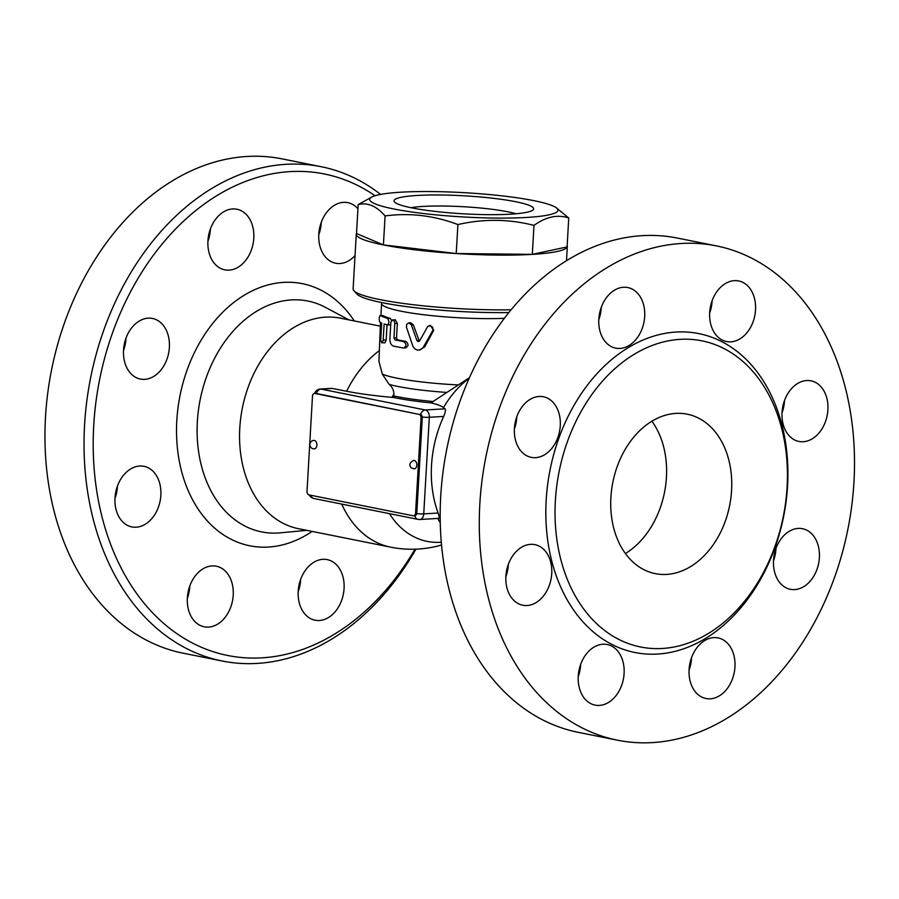 <?xml version="1.0" encoding="UTF-8"?>
<svg xmlns="http://www.w3.org/2000/svg" width="899" height="899" viewBox="0 0 899 899"><rect width="100%" height="100%" fill="white"/><g stroke="black" fill="none" stroke-linecap="round" stroke-linejoin="round"><path stroke-width="1.35" d="M511.16 309.784A105.7 13.609 -176.7 0 1 353.914 290.703L356.948 294.063A102.452 13.193 3.3 0 0 508.901 312.549M316.369 393.47A6.507 4.765 -78.7 0 1 321.112 389.098A6.507 4.349 -93.4 0 0 320.347 389.042L331.832 388.357L346.609 391.245A91.99 11.844 3.3 0 0 391.986 397.369L394.223 397.572L393.301 395.818L393.908 394.167C393.807 390.245 392.234 386.997 389.177 384.401L382.345 374.164L378.928 361.274L380.502 322.449M469.469 377.67L430.992 402.864C437.813 404.528 441.971 406.134 443.465 407.685A91.99 11.844 3.3 0 0 445.005 408.809C445.87 409.809 445.432 412.349 443.679 416.428A100.598 73.673 101.3 0 0 438.105 513.026C439.409 516.801 439.6 518.554 438.69 518.285M392.616 319.864L390.885 322.134L389.908 338.743C389.851 342.721 391.054 345.171 393.504 346.126L403.28 348.003C406.73 346.418 406.854 344.272 403.651 341.564L394.942 339.912L393.964 338.069L394.796 322.842L393.987 320.628L392.616 319.864L395.268 319.774L397.347 323.471L396.515 337.957L397.448 339.788A76.426 9.844 3.3 0 0 405.797 341.373C408.865 344.047 408.742 346.194 405.427 347.812M383.075 315.684L383.289 315.695A76.426 9.844 3.3 0 0 390.323 318.426L391.616 320.392M390.717 324.708L389.952 324.865M387.042 324.887L386.165 340.058L384.907 342.845L381.67 342.777L380.727 339.946L381.67 322.999L379.76 322.056C378.906 319.302 379.03 317.156 380.131 315.616L387.469 318.471C389.503 321.224 389.379 323.37 387.098 324.91L384.12 323.955L383.12 340.766L381.895 342.834M408.551 322.943L406.573 324.539L406.483 327.214L412.933 346.373L414.9 348.936L417.451 350.093L420.462 349.778L423.081 347.666L432.857 330.371L432.722 327.315L430.452 325.674L427.699 326.483L419.608 340.89L418.08 341.609L416.934 340.552L411.281 324.651L408.551 322.943L410.562 322.719L413.36 324.899L419.361 341.227M428.992 325.73L430.183 325.393L433.756 330.214L424.71 346.868L419.462 350.071M353.914 290.703A105.7 13.609 -176.7 0 1 353.116 288.894L356.274 234.156A105.7 13.609 -176.7 0 1 356.521 233.324M567.168 245.472A105.7 13.609 -176.7 0 1 567.325 246.326A105.7 13.609 -176.7 0 1 461.018 253.833A105.7 13.609 -176.7 0 1 356.274 234.156M555.751 207.377L568.752 217.963L567.089 246.922L532.309 254.361L456.231 253.529L383.412 244.899L356.51 233.549L358.184 204.579L372.253 196.802A94.316 12.148 3.3 0 0 415.731 212.546A94.316 12.148 3.3 0 0 526.814 217.434A94.316 12.148 3.3 0 0 555.751 207.377A94.316 12.148 3.3 0 0 464.536 192.689A94.316 12.148 3.3 0 0 372.253 196.802M568.752 217.963C557.526 214.277 545.929 216.76 533.984 225.402C508.98 218.963 483.617 218.682 457.906 224.559C433.981 215.524 409.708 212.647 385.087 215.94C376.467 205.995 367.5 202.208 358.184 204.579M532.309 254.361L533.984 225.402M456.231 253.529L457.906 224.559M383.412 244.899L385.087 215.94M510.531 214.176A69.92 9.001 -176.7 0 1 439.397 211.883A69.92 9.001 -176.7 0 1 394.56 201.994A69.92 9.001 -176.7 0 1 464.356 195.825A69.92 9.001 -176.7 0 1 532.995 209.973A69.92 9.001 -176.7 0 1 510.531 214.176M410.933 207.703A60.166 7.754 -176.7 0 1 463.727 206.736A60.166 7.754 -176.7 0 1 516.071 213.771M383.176 315.661L380.019 315.583L383.289 315.695M390.188 324.899L387.098 324.91M403.28 348.003L405.91 347.834M380.288 326.157L340.519 318.19A107.329 78.595 101.3 0 0 242.37 407.989A107.329 78.595 101.3 0 0 298.356 528.657L390.649 547.154A107.329 107.329 0 0 0 441.521 545.019M314.841 393.481L419.08 414.36A3.248 2.18 86.6 0 1 421.058 418.013L415.585 513.003A3.248 2.18 86.6 0 1 413.607 515.812A3.248 2.18 86.6 0 1 413.225 515.79L308.998 494.899A3.248 2.18 86.6 0 1 307.008 491.247L312.481 396.257A3.248 2.18 86.6 0 1 314.459 393.447A3.248 2.18 86.6 0 1 314.841 393.481L316.043 393.402A3.248 2.18 -93.4 0 0 315.673 393.38A3.248 2.18 -93.4 0 0 315.291 393.447M316.043 393.402L419.08 414.36M421.058 418.013L422.272 417.945A3.248 2.18 -93.4 0 0 420.283 414.293M422.272 417.945L416.799 512.924L415.585 513.003M414.439 515.711A3.248 2.18 -93.4 0 0 414.81 515.745A3.248 2.18 -93.4 0 0 416.799 512.924M414.237 468.862L411.259 467.873C408.775 464.974 409.596 462.491 413.731 460.423A4.225 2.832 86.6 0 1 414.225 460.457A4.225 2.832 86.6 0 1 416.81 464.839A4.225 2.832 86.6 0 1 414.237 468.862A4.225 2.832 86.6 0 1 413.742 468.829M314.335 448.848A4.225 4.225 0 0 1 309.863 444.881A4.225 4.225 0 0 1 313.841 440.409A4.225 2.832 86.6 0 1 314.324 440.443A4.225 2.832 86.6 0 1 316.92 444.825A4.225 2.832 86.6 0 1 314.335 448.848A4.225 2.832 86.6 0 1 313.841 448.815M394.223 397.572A75.482 9.72 3.3 0 0 430.992 402.864M393.908 394.167A94.496 69.201 101.3 0 0 391.986 397.369M389.481 513.655A94.496 69.201 101.3 0 0 441.274 542.209M469.211 378.254A94.496 69.201 101.3 0 0 443.465 407.685M433.149 401.527A75.482 9.72 -176.7 0 1 393.301 395.818M415.001 549.188A245.551 179.822 -78.7 0 1 107.183 534.579A245.551 179.822 -78.7 0 1 290.017 171.619A245.551 179.822 -78.7 0 1 375.04 195.735M355.038 255.574A30.892 22.621 -78.7 0 1 335.653 263.227A30.892 22.621 -78.7 0 1 324.258 255.53A30.892 22.621 -78.7 0 1 322.292 219.805A30.892 22.621 -78.7 0 1 347.789 202.646A30.892 22.621 -78.7 0 1 357.937 208.77M322.898 559.324A30.892 22.621 -78.7 0 1 327.214 559.616A30.892 22.621 -78.7 0 1 343.317 594.374A30.892 22.621 -78.7 0 1 315.043 620.198A30.892 22.621 -78.7 0 1 298.479 588.351A30.892 22.621 -78.7 0 1 322.898 559.324M227.75 573.922A30.892 22.621 -78.7 0 1 229.717 609.646A30.892 22.621 -78.7 0 1 204.219 626.805A30.892 22.621 -78.7 0 1 188.093 592.07A30.892 22.621 -78.7 0 1 216.356 566.213A30.892 22.621 -78.7 0 1 227.75 573.922M160.854 495.259A30.892 22.621 -78.7 0 1 131.861 526.915A30.892 22.621 -78.7 0 1 115.735 492.191A30.892 22.621 -78.7 0 1 143.986 466.334A30.892 22.621 -78.7 0 1 160.854 495.259M161.415 369.422A30.892 22.621 -78.7 0 1 140.39 379.052A30.892 22.621 -78.7 0 1 124.264 344.317A30.892 22.621 -78.7 0 1 152.515 318.471A30.892 22.621 -78.7 0 1 168.888 338.485A30.892 22.621 -78.7 0 1 161.415 369.422M229.099 270.127A30.892 22.621 -78.7 0 1 224.795 269.835A30.892 22.621 -78.7 0 1 208.68 235.077A30.892 22.621 -78.7 0 1 236.965 209.253A30.892 22.621 -78.7 0 1 253.529 241.101A30.892 22.621 -78.7 0 1 229.099 270.127M380.592 194.409A252.057 184.576 101.3 0 0 321.168 166.708A252.057 184.576 101.3 0 0 286.051 164.315A252.057 184.576 101.3 0 0 86.787 401.235A252.057 184.576 101.3 0 0 222.143 661.001A252.057 184.576 101.3 0 0 415.922 549.165M321.168 166.708L282.084 158.876A252.057 184.576 101.3 0 0 246.955 156.482A252.057 184.576 101.3 0 0 47.703 393.402A252.057 184.576 101.3 0 0 183.059 653.168L222.143 661.001M207.905 241.382A30.892 22.621 101.3 0 0 210.388 228.987M123.5 350.61A30.892 22.621 101.3 0 0 125.972 338.215M114.971 498.473A30.892 22.621 101.3 0 0 117.432 486.561M187.329 598.363A30.892 22.621 101.3 0 0 189.813 585.968M298.176 591.756A30.892 22.621 101.3 0 0 300.659 579.361M318.763 234.785A30.892 22.621 101.3 0 0 321.246 222.39M437.802 518.431A94.496 69.201 101.3 0 0 440.252 522.802M516.161 422.496A107.329 78.595 101.3 0 0 514.7 425.384M709.648 313.099A30.892 22.621 101.3 0 0 712.132 300.704M782.006 412.978A30.892 22.621 101.3 0 0 784.467 401.066A30.892 22.621 101.3 0 0 784.49 400.583M773.488 560.841A30.892 22.621 101.3 0 0 775.972 548.446M689.072 670.07A30.892 22.621 101.3 0 0 691.556 657.675M578.214 676.666A30.892 22.621 101.3 0 0 580.698 664.271M505.856 576.776A30.892 22.621 101.3 0 0 508.317 564.864A30.892 22.621 101.3 0 0 508.34 564.381M514.385 428.913A30.892 22.621 101.3 0 0 516.869 416.518M598.801 319.696A30.892 22.621 101.3 0 0 601.285 307.301M578.079 732.303A252.057 184.576 -78.7 0 1 442.949 472.447A252.057 184.576 -78.7 0 1 642.189 235.662A252.057 184.576 -78.7 0 1 677.329 238.066L716.402 245.888A252.057 184.576 -78.7 0 1 847.847 529.444A252.057 184.576 -78.7 0 1 617.175 740.135A252.057 184.576 -78.7 0 1 482.044 480.28A252.057 184.576 -78.7 0 1 681.285 243.494A252.057 184.576 -78.7 0 1 716.413 245.899M623.524 287.264A30.892 22.621 -78.7 0 1 627.828 287.556A30.892 22.621 -78.7 0 1 643.942 322.292A30.892 22.621 -78.7 0 1 615.691 348.138A30.892 22.621 -78.7 0 1 599.094 316.302A30.892 22.621 -78.7 0 1 623.524 287.264M522.375 406.404A30.892 22.621 -78.7 0 1 543.412 396.774A30.892 22.621 -78.7 0 1 559.526 431.52A30.892 22.621 -78.7 0 1 531.275 457.366A30.892 22.621 -78.7 0 1 514.902 437.341A30.892 22.621 -78.7 0 1 522.375 406.404M505.879 576.304A30.892 22.621 -78.7 0 1 534.883 544.637A30.892 22.621 -78.7 0 1 550.997 579.383A30.892 22.621 -78.7 0 1 522.746 605.229A30.892 22.621 -78.7 0 1 505.879 576.304M583.709 697.422A30.892 22.621 -78.7 0 1 581.743 661.686A30.892 22.621 -78.7 0 1 607.241 644.527A30.892 22.621 -78.7 0 1 623.355 679.262A30.892 22.621 -78.7 0 1 595.104 705.119A30.892 22.621 -78.7 0 1 583.709 697.422M710.266 698.815A30.892 22.621 -78.7 0 1 705.962 698.512A30.892 22.621 -78.7 0 1 689.836 663.777A30.892 22.621 -78.7 0 1 718.099 637.93A30.892 22.621 -78.7 0 1 734.685 669.766A30.892 22.621 -78.7 0 1 710.266 698.815M811.415 579.664A30.892 22.621 -78.7 0 1 790.367 589.294A30.892 22.621 -78.7 0 1 774.253 554.559A30.892 22.621 -78.7 0 1 802.515 528.702A30.892 22.621 -78.7 0 1 818.888 548.727A30.892 22.621 -78.7 0 1 811.415 579.664M827.9 409.775A30.892 22.621 -78.7 0 1 798.896 441.431A30.892 22.621 -78.7 0 1 782.782 406.696A30.892 22.621 -78.7 0 1 811.033 380.839A30.892 22.621 -78.7 0 1 827.9 409.775M750.069 288.658A30.892 22.621 -78.7 0 1 752.036 324.382A30.892 22.621 -78.7 0 1 726.538 341.541A30.892 22.621 -78.7 0 1 710.424 306.806A30.892 22.621 -78.7 0 1 738.675 280.949A30.892 22.621 -78.7 0 1 750.069 288.658M680.15 339.35A156.111 114.319 101.3 0 0 556.751 485.999A156.111 114.319 101.3 0 0 640.436 646.954A156.111 114.319 101.3 0 0 783.31 516.453A156.111 114.319 101.3 0 0 701.905 340.833A156.111 114.319 101.3 0 0 680.15 339.35M675.879 413.405A81.303 59.548 -78.7 0 1 687.207 414.181A81.303 59.548 -78.7 0 1 729.617 505.598A81.303 59.548 -78.7 0 1 655.259 573.629A81.303 59.548 -78.7 0 1 611.601 489.831A81.303 59.548 -78.7 0 1 675.879 413.405M651.91 421.215A81.303 59.548 -78.7 0 1 625.401 553.537M381.603 302.558L381.592 303.457A76.426 9.844 3.3 0 0 401.168 311.234A76.426 9.844 3.3 0 0 504.406 318.313M458.175 384.929A76.426 9.844 -176.7 0 1 382.345 374.164M413.36 324.899L411.484 325.135M424.71 346.868L423.384 347.171M433.756 330.214L432.767 330.551M418.552 340.283L416.934 340.552M386.165 340.058L383.199 340.058M390.323 318.426L387.469 318.471M397.347 323.471L394.807 323.584M405.797 341.373L403.651 341.564M397.448 339.788L394.942 339.912M396.515 337.957L393.964 338.069M378.861 350.981A107.329 78.595 101.3 0 0 346.609 391.245M341.721 504.081A107.329 78.595 101.3 0 0 390.649 547.154M419.035 519.453A6.507 4.349 -93.4 0 0 419.788 519.51A6.507 4.349 -93.4 0 0 423.744 513.88L429.317 417.282A6.507 4.349 -93.4 0 0 425.339 409.978L321.112 389.098L332.495 388.413M438.105 513.026L423.744 513.88A6.507 0.843 -176.7 0 1 416.698 513.621M422.238 417.024A6.507 0.843 3.3 0 0 429.317 417.282L443.679 416.428M309.312 494.967A6.507 6.507 0 0 0 313.886 498.507A6.507 4.765 -78.7 0 1 310.672 495.237M414.799 515.745A6.507 4.765 101.3 0 0 418.125 519.386A6.507 6.507 0 0 0 419.788 519.51L438.959 518.363M445.005 408.809L425.339 409.978A6.507 4.765 101.3 0 0 420.597 414.383M446.14 392.38A74.493 9.597 -176.7 0 1 389.177 384.401M306.739 530.343L280.331 532.837A117.724 86.203 -78.7 0 1 278.016 533.017A117.724 86.203 -78.7 0 1 200.511 398.01A117.724 86.203 -78.7 0 1 325.494 307.391L348.902 319.875M354.296 320.954A133.67 97.89 101.3 0 0 188.262 366.848A133.67 97.89 101.3 0 0 268.374 547.064A133.67 97.89 101.3 0 0 312.133 531.421M506.676 570.292A107.329 78.595 101.3 0 0 507.598 570.528A107.329 107.329 0 0 1 506.665 570.337M676.172 332.046A162.618 119.084 101.3 0 0 557.717 579.754A162.618 119.084 101.3 0 0 766.78 567.303A162.618 119.084 101.3 0 0 676.172 332.046M381.592 303.457L380.895 315.605M566.494 260.744L567.325 246.326M320.347 389.042A6.507 6.507 0 0 0 314.571 393.447M315.673 393.38L314.459 393.447M414.81 515.745L413.607 515.812M418.125 519.386L313.886 498.507M617.377 740.18L578.293 732.348"/></g></svg>
